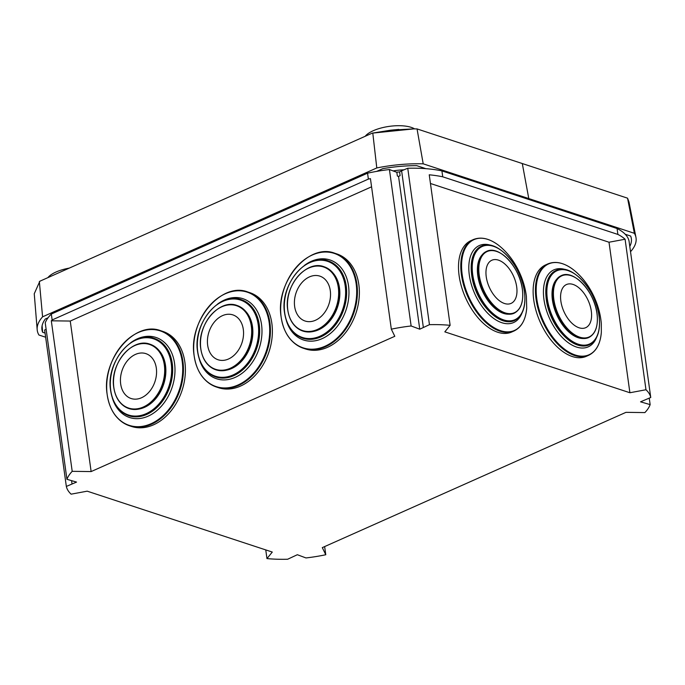 <?xml version="1.0" encoding="UTF-8"?>
<svg xmlns="http://www.w3.org/2000/svg" width="685" height="685" viewBox="0 0 685 685"><rect width="100%" height="100%" fill="white"/><g stroke="black" fill="none" stroke-linecap="round" stroke-linejoin="round"><path stroke-width="1.03" d="M419.751 329.194L398.559 176.465L397.36 176.019L396.846 172.312L393.121 170.925A32.058 12.065 -7.9 0 1 403.953 169.82L407.746 168.245A82.602 31.082 172.1 0 1 441.911 170.89L617.065 228.516A82.602 31.082 172.1 0 1 629.044 241.043L650.75 397.48A82.602 31.082 172.1 0 0 645.972 389.748L629.9 392.745L444.822 331.857L450.131 325.324A82.602 31.082 172.1 0 0 429.452 324.673L419.751 329.194L411.128 325.974A82.602 31.082 172.1 0 0 391.323 329.168L394.8 336.292L91.131 471.571L72.199 471.331A82.602 31.082 172.1 0 0 66.942 479.303L76.549 482.086L66.342 486.436A82.602 31.082 172.1 0 0 71.12 494.168L87.201 491.171L272.279 552.059L266.962 558.592A82.602 31.082 172.1 0 0 287.64 559.243L297.341 554.722L305.972 557.941A82.602 31.082 172.1 0 0 325.777 554.747L322.301 547.623L625.962 412.344L644.893 412.584A82.602 31.082 172.1 0 0 650.151 404.612L640.543 401.83L650.75 397.48M391.323 329.168L370.439 178.648A82.602 31.082 172.1 0 0 368.376 179.085L52.146 319.964L51.324 314.047A82.602 31.082 172.1 0 0 45.236 322.875L66.942 479.303M51.324 314.047L367.554 173.177A82.602 31.082 172.1 0 1 389.423 169.537L393.121 170.925M46.126 329.297L44.636 329.999L66.342 486.436M368.376 179.085L367.554 173.177M450.131 325.324L429.247 174.803A82.602 31.082 -7.9 0 1 442.733 176.807L441.911 170.89M442.733 176.807L617.887 234.433L617.065 228.516M429.452 324.673L407.746 168.245M411.128 325.974L389.423 169.537M423.321 327.224L401.615 170.796L399.603 171.901L400.117 175.608L398.559 176.465M401.615 170.796L403.953 169.82M72.011 483.73L71.582 480.647M72.199 471.331L51.315 320.811L70.247 321.051L91.131 471.571M52.146 319.964A82.602 31.082 172.1 0 0 51.315 320.811M617.887 234.433A82.602 31.082 -7.9 0 1 625.088 239.236L645.972 389.748M650.151 404.612L649.26 398.19M266.962 558.592L265.763 549.918M324.639 546.579L325.777 554.747M70.247 321.051L371.57 186.817M430.454 183.486L609.008 242.225L625.088 239.236M609.008 242.225L629.9 392.745M396.846 172.312L397.231 172.14A27.306 10.275 -7.9 0 1 399.603 171.901M398.798 129.422L390.844 130.159L413.92 128.874L372.263 133.138L390.844 130.159M372.786 133.036L376.793 167.945A82.602 31.082 -7.9 0 1 423.202 163.826L528.786 198.564L522.295 163.544L417.045 128.917L413.92 128.874M39.353 281.578L42.581 316.83A82.602 31.082 172.1 0 0 37.178 329.673L34.25 293.754L39.85 281.218L372.263 133.138M37.178 329.673A82.602 31.082 172.1 0 0 38.934 335.016L45.638 337.225M42.581 316.83L376.793 167.945M528.786 198.564L527.613 199.087L528.786 198.564L522.295 163.544L627.546 198.17L628.976 201.964L635.945 237.335A82.602 31.082 172.1 0 0 634.37 233.302L528.786 198.564M417.045 128.917L423.202 163.826M425.856 168.664L416.677 165.65A77.85 29.292 172.1 0 0 382.812 168.647L376.699 171.378M45.064 333.073L42.641 332.276A77.85 29.292 -7.9 0 1 41.888 329.057A77.85 29.292 -7.9 0 1 45.304 319.005L48.061 317.78M42.093 325.76L42.641 332.276M627.546 198.17L634.37 233.302M630.508 251.583L630.722 251.489A82.602 31.082 172.1 0 0 635.945 237.335M625.225 234.261L630.662 236.042A77.85 29.292 -7.9 0 1 631.245 238.029A77.85 29.292 -7.9 0 1 629.798 246.454M47.899 277.639A27.135 10.215 -7.9 0 1 69.305 268.1M365.173 136.298A27.135 10.215 -7.9 0 1 373.316 130.698A27.135 10.215 -7.9 0 1 414.605 128.883M141.11 397.934A23.624 17.365 108.2 0 1 120.62 383.531A23.624 17.365 108.2 0 1 135.887 354.222A23.624 17.365 108.2 0 1 156.385 368.624A23.624 17.365 108.2 0 1 141.11 397.934M131.177 347.526A33.856 24.883 108.2 0 1 150.066 344.238A33.856 24.883 108.2 0 1 150.083 344.247A33.856 24.883 108.2 0 1 165.128 365.73A33.856 24.883 108.2 0 1 155.127 398.713A33.856 24.883 108.2 0 1 128.926 408.577A33.856 24.883 108.2 0 1 128.908 408.568A33.856 24.883 108.2 0 1 115.654 394.706M172.355 364.24A40.706 29.917 108.2 0 1 160.333 403.893A40.706 29.917 108.2 0 1 128.831 415.752A40.706 29.917 108.2 0 1 128.806 415.744L128.789 415.735A40.706 29.917 108.2 0 0 160.29 403.885A40.706 29.917 108.2 0 0 172.32 364.223A40.706 29.917 108.2 0 0 154.236 338.399A40.706 29.917 108.2 0 1 154.271 338.416A40.706 29.917 108.2 0 1 172.355 364.24M142.463 330.958A50.039 36.776 108.2 0 1 160.812 330.744L162.773 331.386A50.039 36.776 108.2 0 1 185.001 363.136A50.039 36.776 108.2 0 1 170.214 411.882A50.039 36.776 108.2 0 1 131.494 426.447L129.542 425.805A50.039 36.776 108.2 0 1 114.892 414.742M228.242 359.12A23.624 17.365 108.2 0 1 207.623 344.957A23.624 17.365 108.2 0 1 222.728 315.537A23.624 17.365 108.2 0 1 243.346 329.699A23.624 17.365 108.2 0 1 228.242 359.12M218.164 308.772A33.856 24.883 108.2 0 1 237.053 305.484L237.07 305.493A33.856 24.883 108.2 0 1 237.07 305.493A33.856 24.883 108.2 0 1 252.089 326.719A33.856 24.883 108.2 0 1 242.19 359.865A33.856 24.883 108.2 0 1 215.912 369.823A33.856 24.883 108.2 0 1 215.895 369.823A33.856 24.883 108.2 0 1 202.64 355.952M241.214 299.653A40.706 29.917 108.2 0 1 259.264 325.169A40.706 29.917 108.2 0 1 247.379 365.011A40.706 29.917 108.2 0 1 215.775 376.99C205.611 373.179 199.532 364.617 197.528 351.302C192.819 323.251 219.765 291.108 241.214 299.653L241.257 299.662A40.706 29.917 108.2 0 1 241.257 299.662A40.706 29.917 108.2 0 1 259.307 325.178A40.706 29.917 108.2 0 1 247.413 365.028A40.706 29.917 108.2 0 1 215.818 376.998A40.706 29.917 108.2 0 1 215.792 376.99L215.818 376.998M229.441 292.204A50.039 36.776 108.2 0 1 247.799 291.998L249.751 292.641A50.039 36.776 108.2 0 1 271.936 324.005A50.039 36.776 108.2 0 1 257.329 372.983A50.039 36.776 108.2 0 1 218.481 387.701L216.528 387.051A50.039 36.776 108.2 0 1 201.878 375.988M315.16 320.4A23.624 17.365 108.2 0 1 294.601 306.135A23.624 17.365 108.2 0 1 309.774 276.757A23.624 17.365 108.2 0 1 330.341 291.022A23.624 17.365 108.2 0 1 315.16 320.4M305.142 270.027A33.856 24.883 108.2 0 1 324.031 266.739A33.856 24.883 108.2 0 1 324.056 266.748A33.856 24.883 108.2 0 1 339.084 288.085A33.856 24.883 108.2 0 1 329.142 321.154A33.856 24.883 108.2 0 1 302.89 331.069A33.856 24.883 108.2 0 1 302.881 331.069L302.873 331.06A33.856 24.883 108.2 0 1 289.627 317.206M328.243 260.916L328.201 260.899A40.706 29.917 108.2 0 1 346.267 286.553A40.706 29.917 108.2 0 1 334.314 326.317A40.706 29.917 108.2 0 1 302.761 338.236C292.563 334.408 286.467 325.803 284.489 312.411C279.882 284.386 306.794 252.38 328.201 260.899A40.706 29.917 108.2 0 1 328.243 260.916A40.706 29.917 108.2 0 1 346.31 286.57A40.706 29.917 108.2 0 1 334.357 326.325A40.706 29.917 108.2 0 1 302.796 338.253A40.706 29.917 108.2 0 1 302.779 338.244M316.427 253.45A50.039 36.776 108.2 0 1 334.785 253.244L336.737 253.887A50.039 36.776 108.2 0 1 358.949 285.422A50.039 36.776 108.2 0 1 344.255 334.297A50.039 36.776 108.2 0 1 305.467 348.948L303.515 348.305A50.039 36.776 108.2 0 1 288.865 337.234M504.074 303.352A23.624 13.332 -114 0 1 486.17 276.235A23.624 13.332 -114 0 1 498.86 260.274A23.624 13.332 -114 0 1 516.764 287.392A23.624 13.332 -114 0 1 504.074 303.352M514.067 313.268L514.092 313.25A33.856 19.103 -114 0 1 514.067 313.268A33.856 19.103 -114 0 1 478.37 274.342A33.856 19.103 -114 0 1 486.513 251.404A33.856 19.103 -114 0 1 486.521 251.404L486.513 251.404A33.856 19.103 -114 0 0 478.395 274.325A33.856 19.103 -114 0 0 514.092 313.25C520.857 309.688 523.648 301.965 522.467 290.08C520.429 267.886 499.194 244.631 486.538 251.395M514.503 320.563L514.461 320.589A40.706 22.965 -114 0 1 514.461 320.589A40.706 22.965 -114 0 1 471.545 273.786A40.706 22.965 -114 0 1 481.332 246.215A40.706 22.965 -114 0 1 481.358 246.206L481.375 246.198A40.706 22.965 -114 0 0 471.588 273.769A40.706 22.965 -114 0 0 514.503 320.563C522.655 316.256 526.012 306.966 524.59 292.692C522.133 266.054 496.668 238.08 481.375 246.198M487.771 309.817A38.334 21.629 -114 0 1 471.665 274.985A38.334 21.629 -114 0 1 471.485 273.264M511.721 332.019A50.039 28.231 -114 0 1 458.967 274.497A50.039 28.231 -114 0 1 470.997 240.606L473.284 239.587A50.039 28.231 -114 0 0 461.262 273.478A50.039 28.231 -114 0 0 514.007 331.001L511.721 332.019M577.703 327.25A23.624 13.332 -114 0 1 560.655 299.165A23.624 13.332 -114 0 1 574.467 284.977A23.624 13.332 -114 0 1 591.515 313.062A23.624 13.332 -114 0 1 577.703 327.25M588.689 337.568L588.715 337.559A33.856 19.103 -114 0 1 588.689 337.568A33.856 19.103 -114 0 1 566.272 328.372A33.856 19.103 -114 0 1 552.795 296.673A33.856 19.103 -114 0 1 561.135 275.704A33.856 19.103 -114 0 1 561.143 275.704L561.135 275.704A33.856 19.103 -114 0 0 552.821 296.665A33.856 19.103 -114 0 0 566.298 328.355A33.856 19.103 -114 0 0 588.715 337.559C595.051 334.289 597.911 327.216 597.286 316.333C596.275 293.822 574.261 268.631 561.161 275.695M589.126 344.863C596.763 340.916 600.206 332.413 599.435 319.347C598.219 292.324 571.821 262.021 555.997 270.498A40.706 22.965 -114 0 0 545.979 295.706A40.706 22.965 -114 0 0 562.179 333.809A40.706 22.965 -114 0 0 589.126 344.863L589.083 344.889A40.706 22.965 -114 0 1 589.083 344.889A40.706 22.965 -114 0 1 562.128 333.826A40.706 22.965 -114 0 1 545.928 295.732A40.706 22.965 -114 0 1 555.946 270.524A40.706 22.965 -114 0 1 555.972 270.507M562.385 334.126A38.334 21.629 -114 0 1 546.099 297.564M586.343 356.32A50.039 28.231 -114 0 1 553.215 342.731A50.039 28.231 -114 0 1 533.298 295.894A50.039 28.231 -114 0 1 545.62 264.907L547.906 263.888A50.039 28.231 -114 0 0 535.593 294.875A50.039 28.231 -114 0 0 555.501 341.712A50.039 28.231 -114 0 0 588.629 355.301L586.343 356.32M164.426 365.713A33.479 24.609 108.2 0 1 142.788 407.241A33.479 24.609 108.2 0 1 113.753 386.837A33.479 24.609 108.2 0 1 135.39 345.308A33.479 24.609 108.2 0 1 164.426 365.713M165.111 365.721A33.856 24.883 108.2 0 1 155.101 398.704A33.856 24.883 108.2 0 1 128.9 408.568L128.926 408.577C120.38 405.366 115.311 398.165 113.693 386.948C109.96 363.632 132.333 337.166 150.066 344.238A33.856 24.883 108.2 0 1 165.111 365.721M159.048 350.497A33.368 24.523 108.2 0 1 165.607 366.167A33.368 24.523 108.2 0 1 139.843 408.859M171.336 364.249A40.098 29.472 108.2 0 1 145.417 413.988A40.098 29.472 108.2 0 1 110.636 389.551A40.098 29.472 108.2 0 1 136.555 339.803A40.098 29.472 108.2 0 1 171.336 364.249M130.578 342.834A42.145 30.971 108.2 0 1 174.658 364.18A42.145 30.971 108.2 0 1 150.529 414.973A42.145 30.971 108.2 0 1 112.383 398.122M182.33 362.433A49.714 36.536 108.2 0 1 150.195 424.101A49.714 36.536 108.2 0 1 107.074 393.806A49.714 36.536 108.2 0 1 139.209 332.131A49.714 36.536 108.2 0 1 182.33 362.433M183.049 362.493A50.039 36.776 108.2 0 1 168.262 411.231A50.039 36.776 108.2 0 1 129.542 425.805C116.947 421.061 109.454 410.418 107.066 393.858C101.551 359.445 134.551 320.306 160.812 330.744A50.039 36.776 108.2 0 1 183.049 362.493M251.386 326.711A33.479 24.609 108.2 0 1 229.98 368.402A33.479 24.609 108.2 0 1 200.765 348.34A33.479 24.609 108.2 0 1 222.171 306.64A33.479 24.609 108.2 0 1 251.386 326.711M252.063 326.711A33.856 24.883 108.2 0 1 242.173 359.856A33.856 24.883 108.2 0 1 215.886 369.814L215.912 369.823C207.444 366.655 202.383 359.531 200.714 348.451C196.792 325.11 219.234 298.377 237.053 305.484A33.856 24.883 108.2 0 1 252.063 326.711M246.026 311.743A33.368 24.523 108.2 0 1 252.568 327.165A33.368 24.523 108.2 0 1 226.829 370.114M258.279 325.195A40.098 29.472 108.2 0 1 232.652 375.132A40.098 29.472 108.2 0 1 197.657 351.097A40.098 29.472 108.2 0 1 223.293 301.16A40.098 29.472 108.2 0 1 258.279 325.195M217.565 304.08A42.145 30.971 108.2 0 1 261.61 325.118A42.145 30.971 108.2 0 1 237.635 376.151A42.145 30.971 108.2 0 1 199.369 359.377M269.265 323.311A49.714 36.536 108.2 0 1 237.489 385.227A49.714 36.536 108.2 0 1 194.103 355.429A49.714 36.536 108.2 0 1 225.887 293.514A49.714 36.536 108.2 0 1 269.265 323.311M269.984 323.363A50.039 36.776 108.2 0 1 255.368 372.34A50.039 36.776 108.2 0 1 216.528 387.051C204.036 382.367 196.561 371.844 194.103 355.489C188.315 321.025 221.418 281.501 247.799 291.998A50.039 36.776 108.2 0 1 269.984 323.363M338.381 288.068A33.479 24.609 108.2 0 1 316.872 329.69A33.479 24.609 108.2 0 1 287.734 309.474A33.479 24.609 108.2 0 1 309.243 267.852A33.479 24.609 108.2 0 1 338.381 288.068M339.058 288.077A33.856 24.883 108.2 0 1 329.117 321.145A33.856 24.883 108.2 0 1 302.873 331.06C294.396 327.884 289.335 320.734 287.683 309.594C283.847 286.261 306.255 259.641 324.031 266.739A33.856 24.883 108.2 0 1 339.058 288.077M333.013 272.998A33.368 24.523 108.2 0 1 339.563 288.522A33.368 24.523 108.2 0 1 313.816 331.36M345.283 286.578A40.098 29.472 108.2 0 1 319.527 336.429A40.098 29.472 108.2 0 1 284.626 312.214A40.098 29.472 108.2 0 1 310.382 262.364A40.098 29.472 108.2 0 1 345.283 286.578M304.542 265.335A42.145 30.971 108.2 0 1 348.605 286.51A42.145 30.971 108.2 0 1 324.57 337.431A42.145 30.971 108.2 0 1 286.356 320.623M356.277 284.72A49.714 36.536 108.2 0 1 324.339 346.533A49.714 36.536 108.2 0 1 281.073 316.513A49.714 36.536 108.2 0 1 313.002 254.7A49.714 36.536 108.2 0 1 356.277 284.72M356.988 284.78A50.039 36.776 108.2 0 1 342.303 333.655A50.039 36.776 108.2 0 1 303.515 348.305C290.971 343.596 283.496 333.013 281.064 316.573C275.396 282.126 308.447 242.781 334.785 253.244A50.039 36.776 108.2 0 1 356.988 284.78M522.449 290.029A33.479 18.889 -114 0 1 504.468 312.651A33.479 18.889 -114 0 1 479.106 274.214A33.479 18.889 -114 0 1 497.087 251.592A33.479 18.889 -114 0 1 522.449 290.029M508.578 314.201A33.368 18.82 -114 0 1 477.693 274.899A33.368 18.82 -114 0 1 482.146 254.863M524.513 292.581A40.098 22.622 -114 0 1 502.978 319.672A40.098 22.622 -114 0 1 472.599 273.64A40.098 22.622 -114 0 1 494.133 246.549A40.098 22.622 -114 0 1 524.513 292.581M521.961 313.131A42.145 23.778 -114 0 1 493.277 318.123A42.145 23.778 -114 0 1 469.191 274.086A42.145 23.778 -114 0 1 491.89 245.632M498.774 245.435C507.602 252.44 514.658 261.816 519.941 273.546C523.289 281.073 525.438 288.685 526.388 296.365L526.714 308.147A49.714 28.051 -114 0 1 495.426 328.449A49.714 28.051 -114 0 1 462.024 273.306A49.714 28.051 -114 0 1 498.774 245.435C489.484 238.414 480.99 236.471 473.284 239.587M597.26 316.273A33.479 18.889 -114 0 1 577.686 336.378A33.479 18.889 -114 0 1 553.531 296.571A33.479 18.889 -114 0 1 573.105 276.466A33.479 18.889 -114 0 1 597.26 316.273M583.2 338.501A33.368 18.82 -114 0 1 552.119 297.264A33.368 18.82 -114 0 1 556.768 279.163M599.358 319.21A40.098 22.622 -114 0 1 575.922 343.288A40.098 22.622 -114 0 1 546.99 295.612A40.098 22.622 -114 0 1 570.425 271.534A40.098 22.622 -114 0 1 599.358 319.21M596.584 337.431A42.145 23.778 -114 0 1 567.009 341.755A42.145 23.778 -114 0 1 543.573 295.937A42.145 23.778 -114 0 1 566.512 269.933M573.396 269.736C582.207 276.731 589.254 286.09 594.537 297.804C598.339 306.358 600.599 314.963 601.302 323.603L601.327 332.448A49.714 28.051 -114 0 1 569.004 352.167A49.714 28.051 -114 0 1 536.355 294.721A49.714 28.051 -114 0 1 573.396 269.736C564.106 262.715 555.612 260.771 547.906 263.888M46.76 318.354L46.914 319.458M154.271 338.416L154.236 338.399C132.873 329.905 106.012 361.731 110.499 389.748C112.443 403.217 118.539 411.882 128.789 415.735M526.714 308.147C525.72 319.741 521.482 327.361 514.007 331.001M601.327 332.448C600.334 344.041 596.104 351.662 588.629 355.301"/></g></svg>

